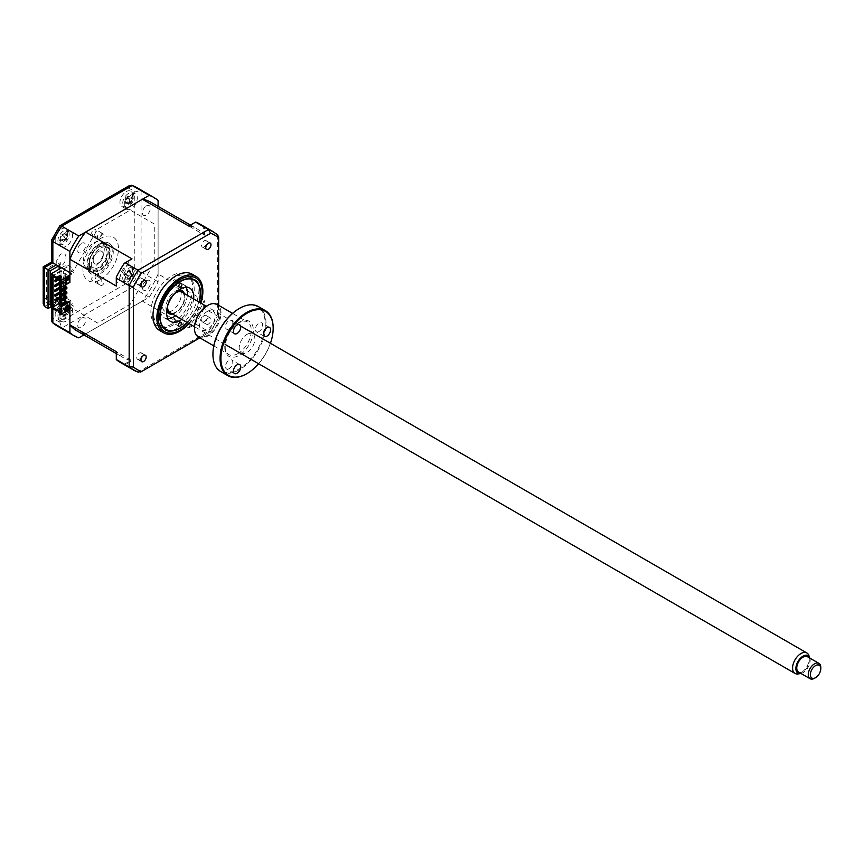 <?xml version="1.0" encoding="UTF-8"?>
<svg xmlns="http://www.w3.org/2000/svg" width="864" height="864" viewBox="0 0 864 864"><rect width="100%" height="100%" fill="white"/><g stroke="black" fill="none" stroke-linecap="round" stroke-linejoin="round"><path stroke-width="0.65" stroke-dasharray="4.32 3.24" d="M103.702 234.166A3.035 1.75 -60 0 0 102.19 234.317A3.035 1.75 -60 0 0 100.246 236.866L97.74 235.418A3.035 1.75 120 0 0 98.161 237.967A3.035 1.75 120 0 0 99.684 237.816A3.035 1.75 120 0 0 101.628 233.172L104.134 234.63A3.035 1.75 -60 0 0 103.702 234.166L95.342 229.338A3.035 1.75 -60 0 1 95.807 231.768A3.035 1.75 -60 0 1 93.83 234.436A3.035 1.75 -60 0 1 92.308 234.587A3.035 1.75 -60 0 1 91.843 232.157A3.035 1.75 -60 0 1 93.83 229.489A3.035 1.75 -60 0 1 95.342 229.338M100.678 285.39A3.035 1.75 -60 0 0 102.19 285.239A3.035 1.75 -60 0 0 104.134 282.69L101.628 281.243A3.035 1.75 120 0 0 101.196 278.694A3.035 1.75 120 0 0 99.684 278.845A3.035 1.75 120 0 0 97.74 283.478L100.246 284.926A3.035 1.75 -60 0 0 100.678 285.39L92.308 280.562A3.035 1.75 -60 0 1 91.843 278.132A3.035 1.75 -60 0 1 93.83 275.465A3.035 1.75 -60 0 1 95.342 275.314A3.035 1.75 -60 0 1 95.807 277.744A3.035 1.75 -60 0 1 93.83 280.411A3.035 1.75 -60 0 1 92.308 280.562M126.23 191.592A8.867 5.119 -60 0 1 130.658 191.16A8.867 5.119 -60 0 1 132.019 198.266A8.867 5.119 -60 0 1 126.23 206.075A8.867 5.119 -60 0 1 121.792 206.518A8.867 5.119 -60 0 1 120.431 199.411A8.867 5.119 -60 0 1 126.23 191.592M131.036 194.368A8.867 5.119 -60 0 1 135.464 193.936A8.867 5.119 -60 0 1 136.825 201.042A8.867 5.119 -60 0 1 131.036 208.85A8.867 5.119 -60 0 1 126.598 209.293A8.867 5.119 -60 0 1 125.237 202.187A8.867 5.119 -60 0 1 131.036 194.368M126.23 266.414A8.867 5.119 -60 0 1 130.658 265.972A8.867 5.119 -60 0 1 132.019 273.078A8.867 5.119 -60 0 1 126.23 280.897A8.867 5.119 -60 0 1 121.792 281.34A8.867 5.119 -60 0 1 120.431 274.234A8.867 5.119 -60 0 1 126.23 266.414M131.036 269.19A8.867 5.119 -60 0 1 135.464 268.747A8.867 5.119 -60 0 1 136.825 275.854A8.867 5.119 -60 0 1 131.036 283.673A8.867 5.119 -60 0 1 126.598 284.116A8.867 5.119 -60 0 1 125.237 277.009A8.867 5.119 -60 0 1 131.036 269.19M61.43 303.826A8.867 5.119 -60 0 1 65.858 303.383A8.867 5.119 -60 0 1 67.219 310.489A8.867 5.119 -60 0 1 61.43 318.308A8.867 5.119 -60 0 1 56.992 318.751A8.867 5.119 -60 0 1 55.631 311.645A8.867 5.119 -60 0 1 61.43 303.826M66.236 306.601A8.867 5.119 -60 0 1 70.675 306.158A8.867 5.119 -60 0 1 72.025 313.265A8.867 5.119 -60 0 1 66.236 321.084A8.867 5.119 -60 0 1 61.798 321.527A8.867 5.119 -60 0 1 60.448 314.42A8.867 5.119 -60 0 1 66.236 306.601M61.43 229.003A8.867 5.119 -60 0 1 65.858 228.56A8.867 5.119 -60 0 1 67.219 235.667A8.867 5.119 -60 0 1 61.43 243.486A8.867 5.119 -60 0 1 56.992 243.929A8.867 5.119 -60 0 1 55.631 236.822A8.867 5.119 -60 0 1 61.43 229.003M66.236 231.779A8.867 5.119 -60 0 1 70.675 231.336A8.867 5.119 -60 0 1 72.025 238.442A8.867 5.119 -60 0 1 66.236 246.262A8.867 5.119 -60 0 1 61.798 246.704A8.867 5.119 -60 0 1 60.448 239.598A8.867 5.119 -60 0 1 66.236 231.779M93.83 242.881A14.785 8.532 -60 0 1 101.218 242.147A14.785 8.532 -60 0 1 103.486 253.994A14.785 8.532 -60 0 1 93.83 267.019A14.785 8.532 -60 0 1 86.432 267.754A14.785 8.532 -60 0 1 84.175 255.906A14.785 8.532 -60 0 1 93.83 242.881M97.589 245.052A14.785 8.532 -60 0 1 104.976 244.328A14.785 8.532 -60 0 1 107.244 256.165A14.785 8.532 -60 0 1 97.589 269.19A14.785 8.532 -60 0 1 90.202 269.924A14.785 8.532 -60 0 1 87.934 258.077A14.785 8.532 -60 0 1 97.589 245.052M50.976 306.839L56.408 303.707L52.855 301.655L51.559 298.782L52.855 294.408L44.496 299.236L44.496 267.624C42.811 266.641 42.811 266.641 44.496 267.624L52.855 262.796C51.17 261.814 51.17 261.814 52.855 262.796L52.855 239.231L51.624 239.868M52.855 239.231A75.373 43.524 -60 0 1 59.735 227.329L59.659 225.947M59.735 227.329L127.926 187.963L129.632 185.468M158.101 200.47L141.07 190.642L134.795 191.927L134.795 270.67A75.373 43.524 -60 0 1 127.926 282.571L59.735 321.937A75.373 43.524 -60 0 1 52.855 317.974L52.855 294.408M83.905 334.897L149.213 297.194A79.812 46.084 120 0 0 158.101 281.794L158.101 206.388M158.101 281.794L141.07 271.955L134.795 270.67M149.213 297.194L132.17 287.356L127.926 282.571M78.786 337.856L61.754 328.018L59.735 321.937M50.144 270.875L46.591 268.834L56.743 262.969L56.743 260.55L60.091 254.74A7.387 4.266 120 0 1 65.977 257.483A7.387 4.266 120 0 1 59.832 266.825M58.504 266.058L60.296 265.021L56.743 262.969M59.13 269.19L59.13 290.185A7.387 4.266 120 0 1 65.956 291.406A7.387 4.266 120 0 1 60.091 301.352L56.743 299.408L56.743 297L51.818 299.84M50.144 300.812L46.591 302.864L46.591 268.834M50.144 304.916L46.591 302.864M67.705 310.219L56.408 303.707L60.296 301.46L60.296 299.052L51.818 303.944M60.296 299.052L56.743 297M60.296 265.021L60.296 262.602L56.408 264.848M81.605 243.302A5.616 3.24 -60 0 1 85.568 245.603A5.616 3.24 -60 0 1 81.605 252.472A5.616 3.24 -60 0 1 77.63 250.182A5.616 3.24 -60 0 1 81.605 243.302M146.394 280.714A5.616 3.24 -60 0 1 150.368 283.014A5.616 3.24 -60 0 1 146.394 289.883A5.616 3.24 -60 0 1 142.42 287.593A5.616 3.24 -60 0 1 146.394 280.714M146.394 205.891A5.616 3.24 -60 0 1 150.368 208.192A5.616 3.24 -60 0 1 146.394 215.071A5.616 3.24 -60 0 1 142.42 212.771A5.616 3.24 -60 0 1 146.394 205.891M81.605 318.125A5.616 3.24 -60 0 1 85.568 320.414A5.616 3.24 -60 0 1 81.605 327.294A5.616 3.24 -60 0 1 77.63 325.004A5.616 3.24 -60 0 1 81.605 318.125M69.898 272.624L73.775 270.389L97.708 228.938L130.291 210.125L154.753 224.251L154.753 261.878L130.291 304.258L97.708 323.071L73.775 309.247L69.898 311.483M44.496 299.236L43.2 303.61M51.559 320.695L52.855 317.974M100.721 248.076A13.306 7.679 -60 0 1 107.374 247.417A13.306 7.679 -60 0 1 109.415 258.077A13.306 7.679 -60 0 1 100.721 269.795A13.306 7.679 -60 0 1 94.079 270.454A13.306 7.679 -60 0 1 92.038 259.794A13.306 7.679 -60 0 1 100.721 248.076M99.684 243.853A17.734 10.238 -60 0 1 112.223 251.089A17.734 10.238 -60 0 1 99.684 272.808A17.734 10.238 -60 0 1 87.134 265.572A17.734 10.238 -60 0 1 99.684 243.853M100.721 273.413A17.734 10.238 120 0 0 113.27 251.694A17.734 10.238 120 0 0 100.721 244.447A17.734 10.238 120 0 0 88.182 266.177A17.734 10.238 120 0 0 100.721 273.413M100.721 279.45A25.121 14.504 120 0 0 118.487 248.681A25.121 14.504 120 0 0 100.721 238.421A25.121 14.504 120 0 0 82.955 269.19A25.121 14.504 120 0 0 100.721 279.45M175.684 280.854A2.214 1.285 -60 0 1 174.701 283.068A2.214 1.285 -60 0 1 173.005 283.651A2.214 1.285 -60 0 1 172.541 282.614A2.214 1.285 -60 0 1 173.524 280.39A2.214 1.285 -60 0 1 175.219 279.806A2.214 1.285 -60 0 1 175.684 280.854M158.414 316.04A29.56 17.064 -60 0 1 179.464 280.087A29.56 17.064 -60 0 1 200.221 292.237A29.56 17.064 -60 0 1 200.221 292.572A29.56 17.064 -60 0 1 179.312 328.439A29.56 17.064 -60 0 1 158.414 316.04M175.219 319.734A2.214 1.285 -60 0 1 174.247 321.948A2.214 1.285 -60 0 1 172.541 322.531A2.214 1.285 -60 0 1 172.087 321.494A2.214 1.285 -60 0 1 173.059 319.27A2.214 1.285 -60 0 1 174.766 318.686A2.214 1.285 -60 0 1 175.219 319.734M193.633 298.922A19.213 11.092 -60 0 1 181.818 319.399M187.369 295.304A19.213 11.092 -60 0 1 175.543 315.781M167.94 318.708A19.213 11.092 -60 0 1 164.279 317.812A19.213 11.092 -60 0 1 160.294 308.794A19.213 11.092 -60 0 1 168.772 289.591A19.213 11.092 -60 0 1 183.492 284.526A19.213 11.092 -60 0 1 186.095 287.248M187.142 322.477A28.382 16.384 120 0 0 198.968 302M204.185 246.866A3.694 2.138 -60 0 1 202.338 247.05A3.694 2.138 -60 0 1 201.776 244.091A3.694 2.138 -60 0 1 204.185 240.829A3.694 2.138 -60 0 1 206.042 240.646A3.694 2.138 -60 0 1 206.604 243.605A3.694 2.138 -60 0 1 204.185 246.866M208.375 318.06A3.694 2.138 120 0 0 205.956 321.322A3.694 2.138 120 0 0 206.528 324.281A3.694 2.138 120 0 0 208.375 324.097A3.694 2.138 120 0 0 210.784 320.846A3.694 2.138 120 0 0 210.222 317.887A3.694 2.138 120 0 0 208.375 318.06M204.185 321.689A3.694 2.138 -60 0 1 202.338 321.872A3.694 2.138 -60 0 1 201.776 318.902A3.694 2.138 -60 0 1 204.185 315.652A3.694 2.138 -60 0 1 206.042 315.468A3.694 2.138 -60 0 1 206.604 318.427A3.694 2.138 -60 0 1 204.185 321.689M139.396 359.1A3.694 2.138 -60 0 1 137.549 359.284A3.694 2.138 -60 0 1 136.976 356.314A3.694 2.138 -60 0 1 139.396 353.063A3.694 2.138 -60 0 1 141.242 352.879A3.694 2.138 -60 0 1 141.804 355.838A3.694 2.138 -60 0 1 139.396 359.1M139.396 284.278A3.694 2.138 -60 0 1 137.549 284.461A3.694 2.138 -60 0 1 136.976 281.502A3.694 2.138 -60 0 1 139.396 278.24A3.694 2.138 -60 0 1 141.242 278.057A3.694 2.138 -60 0 1 141.804 281.016A3.694 2.138 -60 0 1 139.396 284.278M159.71 330.534A32.519 18.77 120 0 0 175.975 328.925A32.519 18.77 120 0 0 197.219 300.272A32.519 18.77 120 0 0 192.229 274.212M189.108 323.611A32.519 18.77 120 0 0 200.934 303.134M173.88 277.69A28.76 16.61 120 0 0 155.088 303.026A28.76 16.61 120 0 0 159.505 326.074A28.76 16.61 120 0 0 173.88 324.659A28.76 16.61 120 0 0 192.672 299.311A28.76 16.61 120 0 0 188.266 276.264A28.76 16.61 120 0 0 173.88 277.69M187.348 322.596A28.76 16.61 120 0 0 199.174 302.119M61.117 284.58L65.815 281.858L65.815 283.068L60.696 286.027M69.898 282.409L69.055 281.923L61.117 286.988L66.863 283.673L65.815 283.068M66.863 283.673L66.863 282.463L61.117 285.779M65.815 286.686L65.815 287.896L60.696 290.855M66.863 288.5L65.815 287.896M65.815 291.514L65.815 292.723L60.696 295.682M66.863 293.328L65.815 292.723M65.815 296.341L65.815 297.551L60.696 300.51M59.918 280.444L65.815 277.031L65.815 278.24L59.648 281.804M66.863 278.845L65.815 278.24M61.117 282.161L65.664 279.536M66.863 278.359L66.863 277.636L60.955 281.048M65.815 301.169L65.815 302.378L59.648 305.932M61.117 306.299L66.863 302.497M51.818 305.759L64.465 298.458L64.465 297.248L63.418 297.853L63.418 295.434L64.465 294.84L64.465 292.421L63.418 293.026L63.418 290.606L64.465 290.012L64.465 287.593L63.418 288.198L63.418 285.779L64.465 285.185L64.465 282.766L63.418 283.37L63.418 280.962L64.465 280.357L64.465 277.938L63.418 278.543L64.465 273.11L63.418 273.715L63.418 271.307L64.465 270.702L64.465 269.492L51.818 276.793M50.976 307.692L66.863 298.512L66.863 296.104L51.818 304.787M69.898 308.956L71.572 307.984L70.524 307.39L74.174 306.482L71.464 304.916L72.835 301.957L66.863 298.512M60.383 309.442L61.582 310.133L58.396 311.969M65.664 308.988L64.822 309.463L65.664 309.949M64.822 309.463L64.822 307.055L68.591 304.884L68.591 305.845M69.055 305.575L69.055 301.234M68.645 307.325L61.117 312.152M61.117 305.813L61.117 311.666M61.117 309.01L61.117 308.47M61.582 310.133L61.582 308.74M54.745 300.748L61.009 297.13L61.009 297.853M61.636 297.486L61.009 297.13M61.009 294.289L61.582 296.374M61.009 296.039L60.124 296.557M55.372 290.736L61.009 287.474L61.009 288.198M61.636 287.831L61.009 287.474M61.009 284.634L61.636 286.751M61.009 286.384L60.124 286.902M61.117 282.226L61.117 283.306M54.745 281.437L61.009 277.819L61.009 281.556L61.636 281.923M58.817 279.806L61.636 278.176L61.009 277.819M61.636 278.176L61.636 277.096L58.396 278.964M64.876 285.304L64.876 273.65L61.009 271.426L61.009 276.728L61.636 277.096M61.009 276.728L58.396 278.24M64.876 273.65L66.128 273.899L65.718 279.504M65.297 273.413L65.297 285.055M65.297 286.988L65.297 289.408M65.297 291.816L65.297 294.235M65.297 296.644L65.297 299.063M65.297 301.471L65.297 304.43L64.876 301.709M65.718 301.234L66.128 304.916L65.297 304.43M66.128 304.916L66.128 273.899M64.876 299.3L64.876 296.881M64.876 294.473L64.876 292.054M64.876 289.645L64.876 287.237M62.316 303.188L64.876 304.668M61.636 283.003L61.009 282.647L61.009 283.37M61.009 289.462L61.582 291.546M61.636 292.658L61.009 292.302L61.009 293.026M61.009 299.117L61.009 301.536M55.372 295.564L61.009 292.302M61.009 291.211L60.124 291.73M55.372 285.908L61.009 282.647M61.009 281.556L60.124 282.074M61.009 271.426L52.229 276.005M65.718 305.154L67.748 306.331M50.976 276.307L66.863 267.138L66.863 264.73L61.538 267.808M69.898 275.162L71.572 274.201L70.524 273.596L74.174 272.689L71.464 271.123L72.835 268.175L66.863 264.73M61.582 276.34L61.582 277.733L58.396 279.569M61.117 280.66L69.055 276.07L65.718 274.136M60.383 277.031L61.582 277.733M65.664 280.508L64.822 280.984L64.822 278.575L68.591 276.404L68.591 277.366M69.055 281.923L69.055 279.504M69.055 277.096L69.055 276.07M69.422 276.88L68.591 276.404M64.822 278.575L65.664 279.05M120.074 362.264A79.812 46.084 -60 0 0 124.254 364.219L125.194 364.64L131.987 360.72L130.928 360.364A74.196 42.833 -60 0 1 122.882 357.404A74.196 42.833 -60 0 1 116.294 351.918L116.294 351.659M116.294 351.918L116.294 359.618M125.194 364.64L138.542 372.298M189.032 326.819L188.816 327.91L195.61 323.978L195.707 322.963L189.032 326.819A74.196 42.833 -60 0 0 203.666 301.471L204.509 300.737L204.509 308.578L217.361 316.008A79.812 46.084 -60 0 1 208.462 331.409L138.046 372.06M204.509 308.578L203.666 309.182A79.812 46.084 -60 0 1 195.707 322.963M195.61 323.978L208.462 331.409L210.632 331.484L199.886 337.856M203.666 234.371L204.509 235.116L204.509 227.264L203.666 226.67L203.666 234.371A74.196 42.833 -60 0 0 197.078 228.884A74.196 42.833 -60 0 0 189.032 225.925L188.816 226.055M195.707 222.07L189.032 225.925M199.886 224.024A79.812 46.084 -60 0 1 203.666 226.67M204.509 227.264L217.361 234.684L217.361 316.008L218.657 317.444L218.657 305.348M116.294 286.038L116.294 284.818A74.196 42.833 -60 0 1 130.928 259.47L131.987 258.865M130.928 259.47L124.254 263.326M116.294 277.106L116.294 284.818M151.092 202.338A74.196 42.833 -60 0 1 158.101 208.321L204.509 235.116M158.101 208.321L158.101 273.942L204.509 300.737M203.666 309.182L203.666 301.471M158.101 273.942A74.196 42.833 -60 0 1 142.409 301.115L188.816 327.91M142.409 301.115L85.579 333.925L131.987 360.72M124.254 364.219L130.928 360.364M85.579 333.925A74.196 42.833 -60 0 1 76.896 330.847M65.718 280.476L65.718 284.818M65.718 286.751L65.718 289.159M65.718 291.578L65.718 293.987M65.718 296.406L65.718 298.814M66.863 302.983L65.815 302.378M66.863 277.636L65.815 277.031M66.863 298.156L65.815 297.551M66.863 282.463L65.815 281.858M218.506 305.262L218.506 317.844A77.587 44.798 -60 0 1 210.632 331.484L199.735 337.77M68.99 310.964A7.981 4.612 -60 0 1 63.158 319.032A7.981 4.612 -60 0 1 57.974 316.408A7.981 4.612 -60 0 1 62.802 306.277A7.981 4.612 -60 0 1 69.152 308.189A7.981 4.612 -60 0 1 69.196 309.355M59.584 314.215L59.476 315.284A20.196 9.396 161.1 0 1 60.394 314.377L65.081 314.69A3.488 2.009 120 0 0 64.033 314.852A3.488 2.009 120 0 0 65.534 311.699A3.488 2.009 120 0 0 65.75 312.055A3.488 2.009 120 0 0 67.511 312.293A3.488 2.009 120 0 0 66.01 315.446L63.774 313.718L65.113 310.91A20.196 9.396 161.1 0 1 66.496 310.122L66.301 308.534A20.196 15.833 9.6 0 0 64.897 309.172L63.137 308.632A20.196 6.383 66.3 0 1 63.148 307.584L61.668 308.664A20.196 12.809 -141.7 0 0 61.517 309.82L60.178 312.638A20.196 15.833 9.6 0 0 59.27 313.686L59.584 314.215M64.033 314.852L60.394 314.377L62.165 314.906A20.196 12.809 -141.7 0 0 62.618 316.235L64.098 315.144A20.196 6.383 66.3 0 1 63.774 313.718M66.301 308.534L67.932 311.612L65.999 309.496M63.148 307.584L65.167 310.867L61.517 309.82M63.32 309.172L65.534 311.699M62.165 314.906L65.826 316.04L64.098 315.144M67.511 312.293L67.856 311.677L65.113 310.91M67.856 311.677L64.897 309.172M63.126 315.144L60.178 312.638M66.01 315.446A3.488 2.009 120 0 0 65.081 314.69M65.826 316.04L62.618 316.235M133.51 194.443A7.981 4.612 -60 0 1 130.658 204.692A7.981 4.612 -60 0 1 123.206 205.697A7.981 4.612 -60 0 1 126.058 195.437A7.981 4.612 -60 0 1 133.51 194.443M124.632 202.856L124.751 203.828A20.196 11.588 144.9 0 1 125.604 202.586L127.667 202.306A20.196 8.888 -151.7 0 0 128.444 203.332L129.805 201.841A20.196 2.462 55.3 0 1 129.157 200.675L129.956 197.834A20.196 11.588 144.9 0 1 131.22 196.754L130.615 195.523A20.196 18.014 -10.4 0 0 129.287 196.495L127.224 196.776A20.196 2.462 55.3 0 1 126.922 196.02L125.561 197.51A20.196 8.888 -151.7 0 0 125.734 198.396L124.934 201.247A20.196 18.014 -10.4 0 0 124.135 202.597L128.034 203.645L124.751 203.828M130.712 202.511A3.488 2.009 120 0 0 128.963 203.094A3.488 2.009 120 0 0 129.859 199.908A3.488 2.009 120 0 0 132.17 199.595A3.488 2.009 120 0 0 131.285 202.781A3.488 2.009 120 0 0 130.712 202.511L126.986 201.841L131.252 203.137L129.157 200.675M128.444 203.332L131.296 203.202L129.805 201.841M129.589 199.606L127.224 196.776L129.319 199.228L125.734 198.396M131.22 196.754L132.462 198.806L129.287 196.495M132.17 199.595L132.462 198.806L129.956 197.834M129.859 199.908L129.319 199.228L129.859 199.908M126.922 196.02L129.319 199.228M129.287 199.163L125.561 197.51M128.963 203.094L128.11 203.558L124.934 201.247M128.11 203.558L125.604 202.586M130.518 267.624A7.981 4.612 -60 0 1 133.574 274.374A7.981 4.612 -60 0 1 126.198 282.15A7.981 4.612 -60 0 1 123.142 275.4A7.981 4.612 -60 0 1 130.518 267.624M131.242 273.208L132.484 275.778L129.114 271.22A20.196 11.426 93.5 0 1 129.73 269.86L131.231 272.83L128.347 270A20.196 17.852 -112 0 0 127.602 271.361L125.55 273.532A20.196 9.277 30.8 0 0 124.697 273.856L128.012 276.232L124.124 275.778A20.196 2.851 -176.2 0 1 124.934 275.627L125.777 277.506A20.196 17.852 -112 0 0 125.636 279.126L127.019 278.996A20.196 11.426 93.5 0 1 127.289 277.355L129.33 275.195A20.196 2.851 -176.2 0 1 130.669 275.13L131.242 273.208A20.196 9.277 30.8 0 0 129.956 273.089L131.62 275.627A3.488 2.009 120 0 0 132.192 276.005L129.33 275.195M129.73 269.86L128.423 270.14M124.697 273.856L124.124 275.778M132.192 276.005A3.488 2.009 120 0 0 129.902 278.424A3.488 2.009 120 0 0 128.952 276.329L128.66 276.264M125.55 273.532L128.952 276.329A3.488 2.009 120 0 0 131.242 273.899A3.488 2.009 120 0 0 131.62 275.627M131.242 273.899L131.198 272.938L129.114 271.22M131.198 272.938L127.602 271.361M129.902 278.424L129.373 279.072L125.777 277.506M125.636 279.126L129.341 279.18L127.289 277.355M129.341 279.18L127.019 278.996M68.332 231.239A7.981 4.612 -60 0 1 66.582 241.24A7.981 4.612 -60 0 1 58.795 243.713A7.981 4.612 -60 0 1 60.545 233.712A7.981 4.612 -60 0 1 68.332 231.239M60.059 240.613L60.286 241.499A20.196 12.247 135.4 0 1 61.074 240.127L63.234 239.436A20.196 6.685 -156.3 0 0 64.152 240.278L65.416 238.626L64.606 237.632L65.092 234.857A20.196 12.247 135.4 0 1 66.28 233.669L65.48 232.664A20.196 18.673 -26.3 0 0 64.228 233.766L62.057 234.457L61.625 233.896L60.361 235.548A20.196 6.685 -156.3 0 0 60.685 236.261L60.199 239.036A20.196 18.673 -26.3 0 0 59.486 240.505L60.059 240.613M66.388 239.814A3.488 2.009 120 0 0 64.292 240.7A3.488 2.009 120 0 0 64.832 237.578A3.488 2.009 120 0 0 67.262 236.812A3.488 2.009 120 0 0 66.712 239.922A3.488 2.009 120 0 0 66.388 239.814L62.672 239.144L66.766 240.181L64.606 237.632M66.28 233.669L67.576 235.861L66.28 233.669M61.625 233.896L64.217 237.006L60.685 236.261M67.576 235.861L65.48 232.664M64.152 240.278L66.712 239.922M66.809 240.235L65.416 238.626M67.262 236.812L67.5 235.958L65.092 234.857M67.5 235.958L64.228 233.766M64.292 240.7L63.482 241.229L60.199 239.036M63.482 241.229L61.074 240.127M98.215 247.352A12.42 7.171 -60 0 1 106.996 252.418A12.42 7.171 -60 0 1 98.215 267.624A12.42 7.171 -60 0 1 89.435 262.559A12.42 7.171 -60 0 1 98.215 247.352L98.842 246.985A13.306 7.679 120 0 0 89.435 263.282A13.306 7.679 120 0 0 98.842 268.704A13.306 7.679 120 0 0 108.248 252.418A13.306 7.679 120 0 0 98.842 246.985L98.215 247.352M98.215 263.401A7.247 4.18 120 0 0 103.334 254.524A7.247 4.18 120 0 0 98.215 251.575A7.247 4.18 120 0 0 93.096 260.442A7.247 4.18 120 0 0 98.215 263.401M171.958 313.708A12.42 7.171 120 0 0 175.975 312.509L175.975 312.509A12.42 7.171 120 0 0 184.756 297.313A12.42 7.171 120 0 0 183.773 293.231M176.072 292.183A12.42 7.171 120 0 0 175.975 292.237A12.42 7.171 120 0 0 167.195 307.562M184.302 293.533A13.306 7.679 -60 0 1 184.756 296.59A13.306 7.679 -60 0 1 175.349 312.876L175.975 312.509L175.349 312.876A13.306 7.679 -60 0 1 172.476 314.01M166.622 311.126A13.306 7.679 -60 0 1 175.349 291.157A13.306 7.679 -60 0 1 178.87 289.904M171.796 324.097A29.56 17.064 -60 0 1 150.887 312.034A29.56 17.064 -60 0 1 171.796 275.832A29.56 17.064 -60 0 1 192.694 287.896A29.56 17.064 -60 0 1 171.796 324.097M169.16 311.915A13.306 7.679 120 0 0 171.796 310.824A13.306 7.679 120 0 0 180.824 291.708M180.608 291.092A13.306 7.679 120 0 0 179.982 289.883M179.615 289.418A13.306 7.679 120 0 0 171.796 289.105A13.306 7.679 120 0 0 162.788 302.011A13.306 7.679 120 0 0 166.579 312.012M167.162 312.088A13.306 7.679 120 0 0 168.523 312.034M820.8 667.429A8.867 5.119 -60 0 1 814.525 678.283M798.595 672.084A8.867 5.119 120 0 0 805.432 669.708A8.867 5.119 120 0 0 809.309 660.787A8.867 5.119 120 0 0 807.462 656.726M801.036 673.488A10.12 5.843 120 0 0 810.184 660.28A10.12 5.843 120 0 0 809.903 658.13M808.758 655.247A11.826 6.826 -60 0 1 809.309 658.368A11.826 6.826 -60 0 1 797.958 673.942M181.883 292.14A11.826 6.826 -60 0 1 184.334 297.551A11.826 6.826 -60 0 1 179.172 309.452A11.826 6.826 -60 0 1 170.057 312.617M167.713 305.672A11.826 6.826 -60 0 1 174.701 293.566M103.237 254.588A7.096 4.093 -60 0 1 98.215 263.282A7.096 4.093 -60 0 1 93.204 260.377A7.096 4.093 -60 0 1 98.215 251.694A7.096 4.093 -60 0 1 103.237 254.588M229.122 368.69A5.173 2.992 -60 0 1 226.53 368.95A5.173 2.992 -60 0 1 225.742 364.802A5.173 2.992 -60 0 1 229.122 360.245A5.173 2.992 -60 0 1 231.703 359.986A5.173 2.992 -60 0 1 232.502 364.133A5.173 2.992 -60 0 1 229.122 368.69M258.628 363.755A36.947 21.33 120 0 0 270.454 343.278M273.164 328.082A37.541 21.676 -60 0 1 246.618 373.82M220.72 371.563A37.541 21.676 120 0 0 239.49 369.706A37.541 21.676 120 0 0 264.017 336.625A37.541 21.676 120 0 0 258.26 306.536M239.08 308.642A36.947 21.33 -60 0 1 265.205 323.719A36.947 21.33 -60 0 1 239.08 368.982A36.947 21.33 -60 0 1 212.944 354.132M198.364 336.971A18.77 10.832 120 0 0 207.749 336.042A18.77 10.832 120 0 0 220.007 319.507A18.77 10.832 120 0 0 217.134 304.463M207.328 305.64A18.176 10.498 -60 0 1 220.18 313.06A18.176 10.498 -60 0 1 207.328 335.318A18.176 10.498 -60 0 1 194.476 328.136M229.122 328.871A5.173 2.992 -60 0 1 226.53 329.13A5.173 2.992 -60 0 1 225.742 324.983A5.173 2.992 -60 0 1 229.122 320.425A5.173 2.992 -60 0 1 231.703 320.166A5.173 2.992 -60 0 1 232.502 324.313A5.173 2.992 -60 0 1 229.122 328.871M258.984 331.538A5.173 2.992 -60 0 1 256.403 331.798A5.173 2.992 -60 0 1 255.604 327.65A5.173 2.992 -60 0 1 258.984 323.093A5.173 2.992 -60 0 1 261.576 322.834A5.173 2.992 -60 0 1 262.364 326.981A5.173 2.992 -60 0 1 258.984 331.538M207.328 311.429A11.081 6.404 120 0 0 199.487 325.004A11.081 6.404 120 0 0 207.328 329.53A11.081 6.404 120 0 0 215.168 315.954A11.081 6.404 120 0 0 207.328 311.429M247.039 334.357A11.081 6.404 -60 0 1 254.88 338.882A11.081 6.404 -60 0 1 247.039 352.458A11.081 6.404 -60 0 1 239.198 347.933A11.081 6.404 -60 0 1 247.039 334.357M127.926 187.963A75.373 43.524 -60 0 1 134.795 191.927M57.056 325.879A79.812 46.084 120 0 0 61.754 328.018L132.17 287.356A79.812 46.084 120 0 0 141.07 271.955L141.07 190.642A79.812 46.084 120 0 0 136.868 187.639M44.496 306.482L52.855 301.655L52.855 308.772M99.684 270.4A14.785 8.532 120 0 0 110.128 252.299A14.785 8.532 120 0 0 99.684 246.262A14.785 8.532 120 0 0 89.23 264.362A14.785 8.532 120 0 0 99.684 270.4M188.59 323.32A31.039 17.917 120 0 0 200.416 302.832M213.16 231.692A79.812 46.084 -60 0 1 217.361 234.684M238.032 353.527A18.77 10.832 -60 0 1 228.647 354.467A18.77 10.832 -60 0 1 225.763 339.422A18.77 10.832 -60 0 1 238.032 322.877A18.77 10.832 -60 0 1 247.417 321.948A18.77 10.832 -60 0 1 250.29 336.992A18.77 10.832 -60 0 1 238.032 353.527M239.08 322.272A20.25 11.686 120 0 0 224.759 347.08A20.25 11.686 120 0 0 239.08 355.342A20.25 11.686 120 0 0 253.39 330.545A20.25 11.686 120 0 0 239.08 322.272M101.196 278.694L95.342 275.314M135.464 193.936L130.658 191.16M135.464 268.747L130.658 265.972M70.675 306.158L65.858 303.383M70.675 231.336L65.858 228.56M104.976 244.328L101.218 242.147M90.202 269.924L86.432 267.754M61.798 246.704L56.992 243.929M61.798 321.527L56.992 318.751M126.598 284.116L121.792 281.34M126.598 209.293L121.792 206.518M98.161 237.967L92.308 234.587M51.559 298.782L51.559 308.027M94.079 270.454C94.262 271.361 96.239 271.112 99.986 269.719C104.123 267.116 107.114 263.077 108.95 257.602C109.912 250.376 109.393 246.974 107.374 247.417M179.269 287.269L173.005 283.651M200.221 293.209L200.221 292.237M178.816 326.149L172.541 322.531M164.279 317.812L170.543 321.43M183.492 284.526L189.756 288.155M181.03 322.304L174.766 318.686M179.885 328.115L179.312 328.439M181.494 283.435L175.219 279.806M202.338 247.05L206.528 249.458M202.338 321.872L206.528 324.281M137.549 359.284L141.728 361.692M137.549 284.461L141.728 286.87M159.505 326.074L165.769 329.702M188.266 276.264L194.53 279.882M190.49 225.083L197.078 228.884M116.294 353.592L122.882 357.404M218.592 317.704L210.557 331.625M141.242 278.057L145.422 280.476M141.242 352.879L145.422 355.288M206.042 315.468L210.222 317.887M206.042 240.646L210.222 243.065M63.31 309.172L65.75 312.055M89.435 262.559L89.435 263.282M184.756 297.313L184.756 296.59M225.299 344.509L194.508 326.732M240.592 326.03L206.334 306.256M234.5 373.54L226.53 368.95M213.775 345.881L228.647 354.467C220.957 351.788 227.027 328.763 238.766 322.952C242.406 321.008 245.279 320.674 247.417 321.948L232.546 313.362M234.5 333.72L226.53 329.13M264.362 336.388L256.403 331.798M269.536 327.434L261.576 322.834M239.674 324.767L231.703 320.166M239.674 364.586L231.703 359.986"/><path stroke-width="1.3" d="M158.101 206.388L158.101 200.47A79.812 46.084 120 0 0 153.9 197.478A79.812 46.084 120 0 0 149.213 195.34L78.786 236.002A79.812 46.084 120 0 0 69.898 251.402L52.855 241.564L52.855 262.796C51.17 261.814 51.17 261.814 52.855 262.796L56.408 264.848L48.049 269.676L48.049 308.534L50.976 306.839M78.786 236.002L61.754 226.163A79.812 46.084 120 0 0 52.855 241.564L51.559 240.127L51.559 262.04L43.2 266.868L43.2 303.61L44.496 306.482L48.049 308.534M48.049 269.676L44.496 267.624C42.811 266.641 42.811 266.641 44.496 267.624L44.496 306.482M149.213 195.34L132.17 185.501L129.632 185.468L59.854 225.752L51.559 240.127M59.854 225.763L61.754 226.163L132.17 185.501A79.812 46.084 120 0 1 136.868 187.639L153.9 197.478M67.705 310.219L69.898 311.483L69.898 332.716A79.812 46.084 120 0 0 74.088 335.718A79.812 46.084 120 0 0 78.786 337.856L83.905 334.897M51.818 303.944L50.144 304.916L50.144 270.875L58.504 266.058M51.818 299.84L50.144 300.812M59.13 269.19L59.13 267.019A7.387 4.266 120 0 0 59.832 266.825M69.898 332.716L52.412 322.564L51.559 320.695L51.559 308.027M69.898 251.402L69.898 272.624L56.408 264.848M181.948 284.472A2.214 1.285 -60 0 1 180.976 286.686A2.214 1.285 -60 0 1 179.269 287.269A2.214 1.285 -60 0 1 178.816 286.232A2.214 1.285 -60 0 1 179.788 284.018A2.214 1.285 -60 0 1 181.494 283.435A2.214 1.285 -60 0 1 181.948 284.472M198.968 302A28.382 16.384 120 0 0 200.221 293.522A28.382 16.384 120 0 0 200.221 293.209A28.382 16.384 120 0 0 180.295 281.545A28.382 16.384 120 0 0 160.088 316.051A28.382 16.384 120 0 0 180.155 327.964A28.382 16.384 120 0 0 187.142 322.477M181.494 323.352A2.214 1.285 -60 0 1 180.511 325.566A2.214 1.285 -60 0 1 178.816 326.149A2.214 1.285 -60 0 1 178.351 325.112A2.214 1.285 -60 0 1 179.334 322.898A2.214 1.285 -60 0 1 181.03 322.304A2.214 1.285 -60 0 1 181.494 323.352M181.818 319.399A19.213 11.092 -60 0 1 170.543 321.43A19.213 11.092 -60 0 1 166.568 312.422A19.213 11.092 -60 0 1 175.036 293.209A19.213 11.092 -60 0 1 189.756 288.155A19.213 11.092 -60 0 1 193.741 297.162A19.213 11.092 -60 0 1 193.633 298.922M186.095 287.248A19.213 11.092 -60 0 1 187.466 293.544A19.213 11.092 -60 0 1 187.369 295.304M175.543 315.781A19.213 11.092 -60 0 1 167.94 318.708M208.375 243.248A3.694 2.138 120 0 0 205.956 246.499A3.694 2.138 120 0 0 206.528 249.458A3.694 2.138 120 0 0 208.375 249.275A3.694 2.138 120 0 0 210.784 246.024A3.694 2.138 120 0 0 210.222 243.065A3.694 2.138 120 0 0 208.375 243.248M143.575 355.471A3.694 2.138 120 0 0 141.156 358.733A3.694 2.138 120 0 0 141.728 361.692A3.694 2.138 120 0 0 143.575 361.508A3.694 2.138 120 0 0 145.984 358.258A3.694 2.138 120 0 0 145.422 355.288A3.694 2.138 120 0 0 143.575 355.471M143.575 280.66A3.694 2.138 120 0 0 141.156 283.91A3.694 2.138 120 0 0 141.728 286.87A3.694 2.138 120 0 0 143.575 286.686A3.694 2.138 120 0 0 145.984 283.435A3.694 2.138 120 0 0 145.422 280.476A3.694 2.138 120 0 0 143.575 280.66M200.934 303.134A32.519 18.77 120 0 0 196.128 276.469L192.229 274.212A32.519 18.77 120 0 0 175.975 275.832A32.519 18.77 120 0 0 154.732 304.484A32.519 18.77 120 0 0 159.71 330.534L163.62 332.791A32.519 18.77 120 0 0 179.874 331.182A32.519 18.77 120 0 0 189.108 323.611M196.128 276.469A32.519 18.77 120 0 0 179.874 278.078A32.519 18.77 120 0 0 158.63 306.731A32.519 18.77 120 0 0 163.62 332.791M199.174 302.119A28.76 16.61 120 0 0 194.53 279.882A28.76 16.61 120 0 0 180.155 281.308A28.76 16.61 120 0 0 161.363 306.655A28.76 16.61 120 0 0 165.769 329.702A28.76 16.61 120 0 0 180.155 328.277A28.76 16.61 120 0 0 187.348 322.596M61.117 285.779L59.648 286.632L61.538 287.237L69.898 282.409L69.898 259.243A74.196 42.833 -60 0 1 85.579 232.07L131.987 258.865L124.254 263.326A79.812 46.084 -60 0 0 116.294 277.106L116.294 278.186L129.157 285.617L133.445 286.913A77.587 44.798 -60 0 1 141.318 273.272L210.632 233.258A77.587 44.798 -60 0 1 218.506 237.805L218.506 305.262M61.117 284.58L59.648 285.422L59.648 286.632M60.696 286.027L60.696 287.237M66.863 287.291L60.696 290.855L59.648 290.25L65.815 286.686L66.863 287.291L66.863 288.5L60.696 292.054L59.648 291.46L60.696 290.855L60.696 292.054M59.648 290.25L59.648 291.46M66.863 292.118L60.696 295.682L59.648 295.078L65.815 291.514L66.863 292.118L66.863 293.328L60.696 296.881L59.648 296.287L60.696 295.682L60.696 296.881M59.648 295.078L59.648 296.287M59.648 299.905L65.815 296.341L66.863 296.946L59.648 301.115L59.648 299.905L60.696 300.51L60.696 301.709L66.863 298.156L66.863 296.946M60.955 281.048L59.918 280.444M59.648 280.595L59.648 281.804L61.117 282.161M60.696 281.2L60.696 282.409M65.664 279.536L66.863 278.359M66.863 302.497L66.863 301.774L60.696 305.338L59.648 304.733L59.648 305.932L60.696 306.536L69.055 301.234L69.898 301.709L61.538 306.536L61.538 313.783L69.898 308.956L69.898 301.709M60.696 305.338L60.696 306.536M59.648 304.733L65.815 301.169L66.863 301.774M61.117 308.47L60.016 307.843L56.83 309.679L52.229 307.022L52.229 276.005L56.83 278.662L56.83 277.279L50.976 273.899L50.976 276.307L51.818 276.793L51.818 305.759L50.976 305.273L50.976 307.692L56.83 311.062L60.383 309.442M56.83 278.662L60.383 277.031M56.83 277.279L60.016 275.432L60.016 276.826M51.818 304.787L50.976 305.273M61.538 306.536L61.117 312.152L58.396 310.586L58.396 311.969L61.538 313.783M65.664 307.541L69.422 305.359L69.422 307.778L65.664 309.949L65.664 307.541M68.591 305.845L68.591 307.292L65.664 308.988M68.591 307.292L69.422 307.778M68.645 307.325L69.055 305.575M58.396 310.586L61.117 309.01M55.372 300.024L54.745 299.657L55.372 301.115L55.372 300.024L61.636 296.406L61.636 297.486L55.372 301.115M60.124 296.557L54.745 299.657M61.636 292.658L55.372 296.287L55.372 295.196L61.636 291.578L61.636 292.658M61.636 287.172L61.636 287.831L55.372 291.46L54.745 291.092L55.372 290.736M55.372 291.46L55.372 290.369L61.171 287.021M60.124 286.902L54.745 290.012L54.745 291.092M55.372 290.369L54.745 290.012M61.117 283.306L55.372 286.632L55.372 285.541L61.117 282.226M55.372 280.714L54.745 280.357L55.372 281.804L55.372 280.714L58.396 278.964M58.817 279.806L55.372 281.804M58.396 278.24L54.745 280.357M65.297 285.055L65.297 286.988M65.297 289.408L65.297 291.816M65.297 294.235L65.297 296.644M65.297 299.063L65.297 301.471M64.876 301.709L64.876 299.3M64.876 296.881L64.876 294.473M64.876 292.054L64.876 289.645M64.876 287.237L64.876 285.304M61.009 301.536L61.009 302.432L62.316 303.188M61.009 283.37L61.009 284.634M61.009 288.198L61.009 289.462M61.009 293.026L61.009 294.289M61.009 297.853L61.009 299.117M60.124 291.73L54.745 294.829L54.745 295.92L55.372 295.564M60.124 282.074L54.745 285.185L54.745 286.265L55.372 285.908M52.229 307.022L53.071 307.022L53.071 276.491M53.071 307.022L61.009 302.432M67.748 306.331L68.591 306.817M60.016 309.226L60.016 307.843M56.83 309.679L56.83 311.062M61.538 267.808L50.976 273.899M60.016 275.432L61.582 276.34L58.396 278.176L61.538 279.99L69.898 275.162M61.117 286.988L61.117 281.135L58.396 279.569L58.396 278.176M61.117 281.135L61.117 286.502M61.538 279.99L61.538 287.237M68.591 277.366L68.591 278.813L65.664 280.508M69.055 279.504L69.055 277.096M65.664 279.05L69.422 276.88L69.422 279.299L65.664 281.47L65.664 279.05M62.575 283.727L62.575 282.042L63.85 282.161L62.575 283.727M116.294 353.592L76.896 330.847A74.196 42.833 -60 0 1 69.898 324.864L116.294 351.659L116.294 359.618A79.812 46.084 -60 0 0 120.074 362.264L133.348 369.932A79.812 46.084 -60 0 1 129.157 366.93L129.157 285.617A79.812 46.084 -60 0 1 138.046 270.216L141.318 273.272M116.294 359.51L129.157 366.93L133.445 366.952L133.445 286.913M195.61 222.134L208.462 229.554A79.812 46.084 -60 0 1 213.16 231.692L199.886 224.024A79.812 46.084 -60 0 0 195.707 222.07L188.816 226.055L142.409 199.26A74.196 42.833 -60 0 1 151.092 202.338L190.49 225.083M125.194 262.786L138.046 270.216L208.462 229.554L210.632 233.258M116.294 278.186L116.294 286.038L69.898 259.243M85.579 232.07L142.409 199.26M65.718 279.504L65.718 280.476M65.718 284.818L65.718 286.751M65.718 289.159L65.718 291.578M65.718 293.987L65.718 296.406M65.718 298.814L65.718 301.234M69.898 324.864L69.898 308.956M218.657 305.348L218.657 236.866L218.506 237.805L217.804 235.008L213.16 231.692M199.735 337.77L140.584 372.092L199.886 337.856M133.445 366.952A77.587 44.798 -60 0 0 141.318 371.498L138.046 372.06A79.812 46.084 -60 0 1 133.348 369.932L138.542 372.298M69.196 309.355A7.981 4.612 -60 0 1 68.99 310.964M183.773 293.231A12.42 7.171 120 0 0 176.072 292.183M178.87 289.904A13.306 7.679 -60 0 1 184.302 293.533M167.195 307.562A12.42 7.171 120 0 0 171.958 313.708M172.476 314.01A13.306 7.679 -60 0 1 166.622 311.126M180.824 291.708A13.306 7.679 120 0 0 180.608 291.092M166.579 312.012A13.306 7.679 120 0 0 167.162 312.088M168.523 312.034A13.306 7.679 120 0 0 169.16 311.915M820.8 668.628A7.387 4.266 120 0 0 815.573 665.615A7.387 4.266 120 0 0 810.346 674.665A7.387 4.266 120 0 0 815.573 677.678A7.387 4.266 120 0 0 820.8 668.628L820.8 667.429A8.867 5.119 -60 0 0 818.964 663.368L807.462 656.726A8.867 5.119 120 0 0 800.636 659.102A8.867 5.119 120 0 0 796.759 668.023A8.867 5.119 120 0 0 798.595 672.084L810.097 678.726A8.867 5.119 -60 0 1 808.261 674.665A8.867 5.119 -60 0 1 812.128 665.744A8.867 5.119 -60 0 1 818.964 663.368M815.573 677.678L814.525 678.283A8.867 5.119 -60 0 1 810.097 678.726M809.903 658.13A10.12 5.843 120 0 0 809.719 657.601A10.12 5.843 120 0 0 801.738 657.029A10.12 5.843 120 0 0 795.884 668.542A10.12 5.843 120 0 0 800.485 673.596A10.12 5.843 120 0 0 801.036 673.488M800.485 673.596L797.958 673.942A11.826 6.826 -60 0 1 795.031 673.445A11.826 6.826 -60 0 1 792.58 668.023A11.826 6.826 -60 0 1 797.742 656.132A11.826 6.826 -60 0 1 806.857 652.957A11.826 6.826 -60 0 1 808.758 655.247L809.719 657.601M194.508 326.732L170.057 312.617A11.826 6.826 -60 0 1 167.616 307.206A11.826 6.826 -60 0 1 167.713 305.672M174.701 293.566A11.826 6.826 -60 0 1 181.883 292.14L206.334 306.256M237.082 373.291A5.173 2.992 -60 0 1 234.5 373.54A5.173 2.992 -60 0 1 233.701 369.403A5.173 2.992 -60 0 1 237.082 364.835A5.173 2.992 -60 0 1 239.674 364.586A5.173 2.992 -60 0 1 240.462 368.734A5.173 2.992 -60 0 1 237.082 373.291M270.454 343.278A36.947 21.33 120 0 0 273.164 328.32A36.947 21.33 120 0 0 247.039 313.232A36.947 21.33 120 0 0 220.914 358.495A36.947 21.33 120 0 0 247.039 373.572L247.039 373.572A36.947 21.33 120 0 0 258.628 363.755M246.618 373.82L246.618 373.82A37.541 21.676 -60 0 1 227.848 375.678A37.541 21.676 -60 0 1 222.091 345.6A37.541 21.676 -60 0 1 246.618 312.509A37.541 21.676 -60 0 1 265.388 310.651A37.541 21.676 -60 0 1 273.164 327.845A37.541 21.676 -60 0 1 273.164 328.082M265.388 310.651L258.26 306.536A37.541 21.676 120 0 0 239.49 308.394L239.49 308.394A37.541 21.676 120 0 0 212.944 354.38A37.541 21.676 120 0 0 220.72 371.563L227.848 375.678M239.08 308.642L239.08 308.642A36.947 21.33 -60 0 0 212.944 353.894L212.944 354.38M232.546 313.362L217.134 304.463A18.77 10.832 120 0 0 207.749 305.392A18.77 10.832 120 0 0 207.738 305.392A18.77 10.832 120 0 0 194.476 328.385A18.77 10.832 120 0 0 198.364 336.971L213.775 345.881M207.328 305.64L207.328 305.64A18.176 10.498 -60 0 0 194.476 327.899L194.476 328.385M237.082 333.472A5.173 2.992 -60 0 1 234.5 333.72A5.173 2.992 -60 0 1 233.701 329.584A5.173 2.992 -60 0 1 237.082 325.026A5.173 2.992 -60 0 1 239.674 324.767A5.173 2.992 -60 0 1 240.462 328.914A5.173 2.992 -60 0 1 237.082 333.472M266.944 336.139A5.173 2.992 -60 0 1 264.362 336.388A5.173 2.992 -60 0 1 263.574 332.251A5.173 2.992 -60 0 1 266.944 327.694A5.173 2.992 -60 0 1 269.536 327.434A5.173 2.992 -60 0 1 270.324 331.582A5.173 2.992 -60 0 1 266.944 336.139M52.855 262.796L44.496 267.624M52.855 308.772L52.855 322.888A79.812 46.084 120 0 0 57.056 325.879L74.088 335.718M200.416 302.832A31.039 17.917 120 0 0 180.155 279.45A31.039 17.917 120 0 0 158.209 317.466A31.039 17.917 120 0 0 180.155 330.134A31.039 17.917 120 0 0 188.59 323.32M52.412 322.564L57.056 325.879M131.674 185.274L136.868 187.639M795.031 673.445L225.299 344.509M806.857 652.957L240.592 326.03"/></g></svg>
